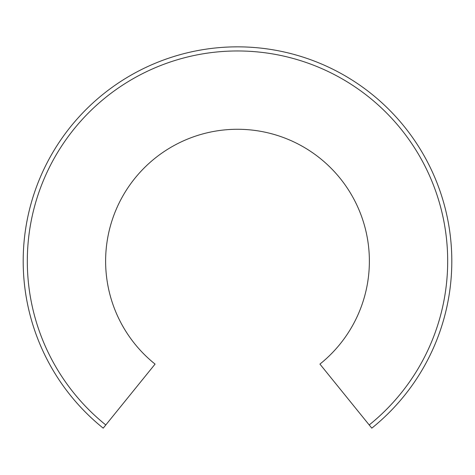 <?xml version="1.0" encoding="UTF-8"?>
<svg xmlns="http://www.w3.org/2000/svg" width="475" height="475" viewBox="0 0 475 475"><rect width="100%" height="100%" fill="white"/><g stroke="black" fill="none" stroke-linecap="round" stroke-linejoin="round"><path stroke-width="0.71" d="M105.794 424.953L155.076 364.099A131.884 131.884 0 0 1 140.885 171.386A131.884 131.884 0 0 1 334.115 171.386A131.884 131.884 0 0 1 319.924 364.099L371.8 428.159A214.308 214.308 0 0 0 394.398 115.17A214.308 214.308 0 0 0 80.602 115.17A214.308 214.308 0 0 0 103.2 428.159L105.794 424.953A210.188 210.188 0 0 1 83.612 117.984A210.188 210.188 0 0 1 391.388 117.984A210.188 210.188 0 0 1 369.206 424.953"/></g></svg>
